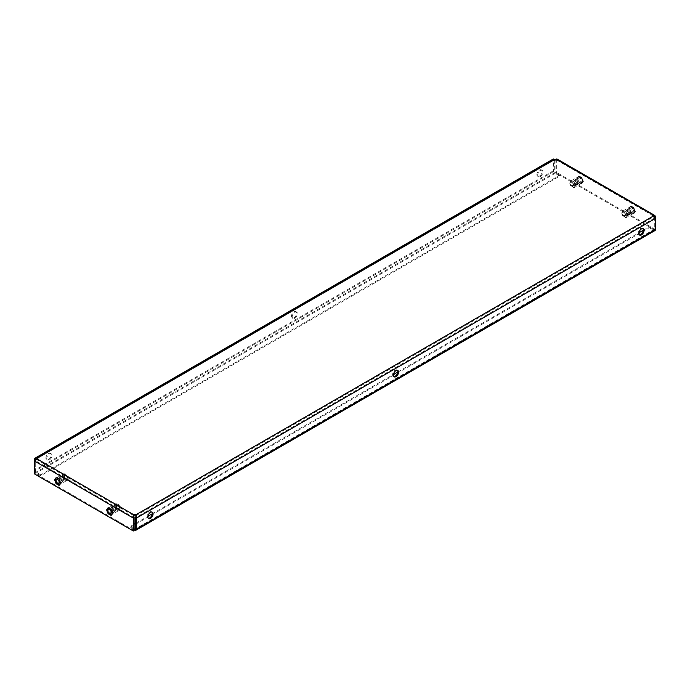 <?xml version="1.0" encoding="UTF-8"?>
<svg xmlns="http://www.w3.org/2000/svg" width="690" height="690" viewBox="0 0 690 690"><rect width="100%" height="100%" fill="white"/><g stroke="black" fill="none" stroke-linecap="round" stroke-linejoin="round"><path stroke-width="0.52" stroke-dasharray="3.45 2.59" d="M151.886 512.04A3.674 2.122 120 0 0 151.541 511.747A3.674 2.122 120 0 0 149.704 511.928A3.674 2.122 120 0 0 147.298 515.171A3.674 2.122 120 0 0 147.867 518.121A3.674 2.122 120 0 0 148.298 518.268M642.864 228.58A3.674 2.122 120 0 0 642.519 228.287A3.674 2.122 120 0 0 640.674 228.468A3.674 2.122 120 0 0 638.276 231.711A3.674 2.122 120 0 0 638.837 234.652A3.674 2.122 120 0 0 639.268 234.807M397.38 370.314A3.674 2.122 120 0 0 397.026 370.013A3.674 2.122 120 0 0 395.189 370.202A3.674 2.122 120 0 0 392.791 373.437A3.674 2.122 120 0 0 393.352 376.386A3.674 2.122 120 0 0 393.783 376.542M49.326 459.98A3.674 2.122 120 0 0 51.724 456.737A3.674 2.122 120 0 0 51.164 453.796A3.674 2.122 120 0 0 49.326 453.977A3.674 2.122 120 0 0 46.92 457.22A3.674 2.122 120 0 0 47.481 460.161A3.674 2.122 120 0 0 49.326 459.98M48.542 459.531A3.674 2.122 120 0 0 50.948 456.288A3.674 2.122 120 0 0 50.379 453.347A3.674 2.122 120 0 0 48.542 453.528A3.674 2.122 120 0 0 46.144 456.763A3.674 2.122 120 0 0 46.704 459.713A3.674 2.122 120 0 0 48.542 459.531M540.296 176.519A3.674 2.122 120 0 0 542.702 173.276A3.674 2.122 120 0 0 542.133 170.335A3.674 2.122 120 0 0 540.296 170.516A3.674 2.122 120 0 0 537.898 173.751A3.674 2.122 120 0 0 538.459 176.7A3.674 2.122 120 0 0 540.296 176.519M539.52 176.071A3.674 2.122 120 0 0 541.917 172.828A3.674 2.122 120 0 0 541.357 169.878A3.674 2.122 120 0 0 539.52 170.059A3.674 2.122 120 0 0 537.113 173.302A3.674 2.122 120 0 0 537.683 176.252A3.674 2.122 120 0 0 539.52 176.071M294.811 318.254A3.674 2.122 120 0 0 297.209 315.011A3.674 2.122 120 0 0 296.648 312.061A3.674 2.122 120 0 0 294.811 312.242A3.674 2.122 120 0 0 292.405 315.485A3.674 2.122 120 0 0 292.974 318.435A3.674 2.122 120 0 0 294.811 318.254M294.026 317.797A3.674 2.122 120 0 0 296.433 314.562A3.674 2.122 120 0 0 295.872 311.613A3.674 2.122 120 0 0 294.026 311.794A3.674 2.122 120 0 0 291.629 315.037A3.674 2.122 120 0 0 292.189 317.978A3.674 2.122 120 0 0 294.026 317.797M37.726 458.781A1.837 1.061 180 0 1 37.898 459.23A1.837 1.061 180 0 1 37.364 459.98L133.575 515.534M556.425 160.304L555.855 159.726L556.589 159.002L556.425 160.304L555.855 159.726A1.104 0.638 -60 0 1 555.899 160.002L556.425 160.304A1.837 1.061 180 0 1 553.82 160.304L37.364 458.479L554.337 160.002A1.104 0.638 60 0 1 554.389 159.726L553.82 160.304L553.647 159.002L554.389 159.726L553.82 160.304M136.18 515.534L652.636 217.359A1.837 1.061 180 0 1 652.102 216.608A1.837 1.061 180 0 1 652.274 216.16M654.724 229.071A1.104 0.638 60 0 1 654.491 229.572A1.104 0.638 60 0 1 653.939 229.52L135.663 528.747L654.724 229.071L654.724 217.954A1.104 0.638 60 0 0 654.672 217.635L652.636 217.359L652.636 216.453M37.364 459.083L37.364 459.98L35.328 460.256A1.104 0.638 -60 0 0 35.276 460.584L35.276 473.495L134.101 530.55M654.957 217.824L654.508 217.704M559.806 176.071L559.806 175.165L40.745 474.841L40.745 475.746L559.806 176.071L555.122 173.363A2.208 1.276 60 0 1 553.561 170.663L553.561 159.554A2.208 1.276 60 0 1 553.647 159.002M36.484 458.609L553.57 160.097L553.035 159.123M554.337 160.002L554.337 171.111L35.276 470.787L35.276 460.264M553.561 170.663L34.5 470.339L34.5 461.032M35.492 460.325L35.043 460.446M34.5 473.944L35.276 473.495M112.073 514.524L109.313 512.937L107.933 509.375L109.313 507.409L112.073 509.004L113.453 512.567L111.297 514.982L112.677 513.015L111.297 509.453L108.537 507.857L107.148 509.824L108.537 513.386L111.297 514.982M61.444 482.534L60.065 484.501L57.305 482.905L55.925 479.343L57.305 477.377L60.065 478.972L61.444 482.534L60.668 482.983L59.288 479.429L56.52 477.834L55.14 479.8L56.52 483.354L59.288 484.949L60.668 482.983M653.516 215.987L556.649 160.063L557.21 159.123M556.589 159.002A2.208 1.276 -60 0 1 556.683 159.554L556.683 172.466L555.899 172.914L555.899 160.002M655.5 218.411L655.5 229.52L654.724 229.968L555.899 172.914M655.5 229.52L556.683 172.466M629.936 212.356L632.696 213.952L634.076 211.985L632.696 208.423L629.936 206.828L628.556 208.794L629.936 212.356L630.712 211.908L633.48 213.503L634.86 211.537L633.48 207.975L630.712 206.379L629.332 208.346L630.712 211.908M580.687 183.92L582.067 181.962L580.687 178.4L577.927 176.804L576.547 178.77L577.927 182.324L580.687 183.92L582.852 181.505L581.463 177.951L578.703 176.355L577.323 178.313L578.703 181.875L581.463 183.471M654.724 217.635L654.724 229.968M655.043 230.529A2.208 1.276 60 0 1 653.939 230.417L134.878 530.093M134.101 529.644L130.194 527.393L130.194 526.496L134.101 524.245M135.663 523.339L147.936 516.249M152.292 513.74L393.421 374.523M397.776 372.005L638.906 232.789M643.261 230.279L649.255 226.812L653.939 229.52M130.194 527.393L649.255 227.717L649.255 226.812M134.101 528.747L130.194 526.496M649.255 227.717L653.939 230.417M35.276 470.787A1.104 0.638 -120 0 0 36.061 472.141L555.122 172.466A1.104 0.638 60 0 1 554.337 171.111M34.5 470.339A2.208 1.276 -120 0 0 36.061 473.047L40.745 475.746M555.122 172.466L559.806 175.165M40.745 474.841L36.061 472.141M581.463 177.951L580.687 178.4M582.852 181.505L582.067 181.962M578.703 176.355L577.927 176.804M577.323 178.313L576.547 178.77M578.703 181.875L577.927 182.324M634.86 211.537L634.076 211.985M633.48 213.503L632.696 213.952M633.48 207.975L632.696 208.423M630.712 206.379L629.936 206.828M629.332 208.346L628.556 208.794M60.065 484.501L59.288 484.949M57.305 482.905L56.52 483.354M55.925 479.343L55.14 479.8M57.305 477.377L56.52 477.834M60.065 478.972L59.288 479.429M109.313 512.937L108.537 513.386M107.933 509.375L107.148 509.824M109.313 507.409L108.537 507.857M112.073 509.004L111.297 509.453M113.453 512.567L112.677 513.015M118.715 508.823A2.225 1.285 60 0 1 117.921 508.608A2.225 1.285 60 0 1 116.351 505.882A2.225 1.285 60 0 1 117.136 504.77A2.225 1.285 60 0 1 119.284 506.676A2.225 1.285 60 0 1 118.715 508.823M118.3 508.625A1.837 1.061 60 0 1 117.654 508.452A1.837 1.061 60 0 1 116.351 506.201A1.837 1.061 60 0 1 116.731 505.356A1.837 1.061 60 0 1 116.998 505.278A1.837 1.061 60 0 1 118.68 506.632A1.837 1.061 60 0 1 118.568 508.547A1.837 1.061 60 0 1 118.3 508.625M115.17 510.436A1.837 1.061 60 0 1 113.488 509.082A1.837 1.061 60 0 1 113.6 507.167A1.837 1.061 60 0 1 113.867 507.09A1.837 1.061 60 0 1 115.549 508.444A1.837 1.061 60 0 1 115.437 510.35A1.837 1.061 60 0 1 115.17 510.436M113.436 506.719A2.389 1.38 -120 0 0 113.091 506.822A2.389 1.38 -120 0 0 112.944 509.306A2.389 1.38 -120 0 0 115.126 511.074A2.389 1.38 -120 0 0 115.48 510.962A2.389 1.38 -120 0 0 115.627 508.478A2.389 1.38 -120 0 0 113.436 506.719M116.8 503.89A3.183 1.837 60 0 1 117.119 503.898A3.183 1.837 60 0 1 119.517 505.874A3.183 1.837 60 0 1 120.026 508.935A3.183 1.837 60 0 1 119.051 509.694A3.183 1.837 60 0 1 115.972 506.969A3.183 1.837 60 0 1 116.8 503.89M117.119 503.898L115.791 503.76L114.445 505.684L115.791 509.168L118.499 510.729L119.844 508.806L118.499 505.322L115.791 503.76L108.563 507.935L111.263 509.496L112.617 512.981L111.263 514.904L108.563 513.343L107.209 509.858L108.563 507.935M120.026 508.935L112.617 512.981M111.418 515.292L108.097 513.731M108.416 513.558L106.596 509.867M106.915 509.686L108.416 507.547M114.445 505.684L107.209 509.858M118.499 505.322L111.263 509.496M118.499 510.729L111.263 514.904M115.791 509.168L108.563 513.343M64.343 476.178A1.837 1.061 60 0 1 64.722 475.332A1.837 1.061 60 0 1 66.137 475.824A1.837 1.061 60 0 1 66.939 477.678A1.837 1.061 60 0 1 66.559 478.515A1.837 1.061 60 0 1 65.645 478.429A1.837 1.061 60 0 1 64.343 476.178L64.343 475.859A2.225 1.285 60 0 1 65.912 474.953A2.225 1.285 60 0 1 67.491 477.678A2.225 1.285 60 0 1 65.912 478.584A2.225 1.285 60 0 1 64.343 475.859M63.808 479.481A1.837 1.061 60 0 1 63.428 480.326A1.837 1.061 60 0 1 62.014 479.835A1.837 1.061 60 0 1 61.212 477.98A1.837 1.061 60 0 1 61.591 477.144A1.837 1.061 60 0 1 63.006 477.635A1.837 1.061 60 0 1 63.808 479.481M60.582 477.894A2.389 1.38 -120 0 0 61.626 480.3A2.389 1.38 -120 0 0 63.471 480.939A2.389 1.38 -120 0 0 63.963 479.843A2.389 1.38 -120 0 0 62.919 477.437A2.389 1.38 -120 0 0 61.082 476.799A2.389 1.38 -120 0 0 60.582 477.894M63.661 475.47A3.183 1.837 60 0 1 65.11 473.875A3.183 1.837 60 0 1 68.163 478.067A3.183 1.837 60 0 1 68.017 478.912A3.183 1.837 60 0 1 65.507 479.084A3.183 1.837 60 0 1 63.661 475.47M62.428 475.66L63.782 479.136L66.481 480.697L67.836 478.774L66.481 475.298L63.782 473.737L62.428 475.66L55.2 479.835L56.554 477.911L59.254 479.472L60.608 482.948L59.254 484.872L56.554 483.311L55.2 479.835M65.11 473.875L63.782 473.737L56.554 477.911M59.409 485.26L56.088 483.707M56.399 483.526L54.588 479.835M54.898 479.654L56.399 477.523M63.782 479.136L56.554 483.311M66.481 475.298L59.254 479.472M68.017 478.912L60.608 482.948M66.481 480.697L59.254 484.872M625.658 215.47A2.225 1.285 -120 0 0 624.088 212.744A2.225 1.285 -120 0 0 622.509 213.659A2.225 1.285 -120 0 0 624.088 216.384A2.225 1.285 -120 0 0 625.658 215.47L625.658 215.159A1.837 1.061 -120 0 0 624.355 212.908A1.837 1.061 -120 0 0 623.441 212.813A1.837 1.061 -120 0 0 623.061 213.659A1.837 1.061 -120 0 0 623.864 215.504A1.837 1.061 -120 0 0 625.278 215.996A1.837 1.061 -120 0 0 625.658 215.159M628.788 213.348A1.837 1.061 -120 0 0 627.986 211.502A1.837 1.061 -120 0 0 626.572 211.002A1.837 1.061 -120 0 0 626.192 211.847A1.837 1.061 -120 0 0 626.994 213.702A1.837 1.061 -120 0 0 628.409 214.193A1.837 1.061 -120 0 0 628.788 213.348M630.72 208.785A2.389 1.38 60 0 1 631.212 207.69A2.389 1.38 60 0 1 633.058 208.328A2.389 1.38 60 0 1 634.101 210.735A2.389 1.38 60 0 1 633.601 211.83A2.389 1.38 60 0 1 631.764 211.192A2.389 1.38 60 0 1 630.72 208.785M626.037 211.485A2.389 1.38 60 0 1 626.529 210.39A2.389 1.38 60 0 1 628.374 211.037A2.389 1.38 60 0 1 629.418 213.434A2.389 1.38 60 0 1 628.918 214.53A2.389 1.38 60 0 1 627.081 213.891A2.389 1.38 60 0 1 626.037 211.485M621.837 213.262A3.183 1.837 -120 0 0 624.89 217.454A3.183 1.837 -120 0 0 626.339 215.867A3.183 1.837 -120 0 0 624.493 212.244A3.183 1.837 -120 0 0 621.983 212.425A3.183 1.837 -120 0 0 621.837 213.262M621.983 212.425L623.519 210.631L626.218 212.192L627.572 215.677L626.218 217.6L623.519 216.039L622.164 212.555L629.392 208.38L630.746 211.864L633.446 213.426L634.8 211.502L633.446 208.018L630.746 206.457L629.392 208.38M633.446 213.426L626.218 217.6L624.89 217.454M633.912 213.633L635.412 211.494L633.912 207.621L630.91 205.887L629.401 208.026L630.91 211.899L633.601 213.814L635.412 211.494M635.102 211.675L633.912 207.621M633.601 207.802L630.91 205.887M630.591 206.069L629.401 208.026M629.09 208.208L630.91 211.899M630.591 212.08L633.601 213.814M623.519 210.631L630.746 206.457M623.519 216.039L630.746 211.864M627.572 215.677L634.8 211.502M626.218 212.192L633.446 208.018M573.649 185.446A2.225 1.285 -120 0 0 572.079 182.721A2.225 1.285 -120 0 0 570.501 183.626A2.225 1.285 -120 0 0 572.079 186.352A2.225 1.285 -120 0 0 573.649 185.446L573.649 185.127A1.837 1.061 -120 0 0 572.346 182.876A1.837 1.061 -120 0 0 571.432 182.79A1.837 1.061 -120 0 0 571.053 183.626A1.837 1.061 -120 0 0 571.855 185.481A1.837 1.061 -120 0 0 573.269 185.972A1.837 1.061 -120 0 0 573.649 185.127M576.78 183.324A1.837 1.061 -120 0 0 575.977 181.47A1.837 1.061 -120 0 0 574.563 180.978A1.837 1.061 -120 0 0 574.184 181.824A1.837 1.061 -120 0 0 574.986 183.669A1.837 1.061 -120 0 0 576.4 184.161A1.837 1.061 -120 0 0 576.78 183.324M578.703 178.753A2.389 1.38 60 0 1 579.203 177.666A2.389 1.38 60 0 1 581.04 178.305A2.389 1.38 60 0 1 582.084 180.711A2.389 1.38 60 0 1 581.592 181.806A2.389 1.38 60 0 1 579.747 181.16A2.389 1.38 60 0 1 578.703 178.753M574.028 181.461A2.389 1.38 60 0 1 574.52 180.366A2.389 1.38 60 0 1 576.366 181.004A2.389 1.38 60 0 1 577.409 183.411A2.389 1.38 60 0 1 576.909 184.506A2.389 1.38 60 0 1 575.072 183.868A2.389 1.38 60 0 1 574.028 181.461M569.828 183.238A3.183 1.837 -120 0 0 572.881 187.43A3.183 1.837 -120 0 0 574.33 185.834A3.183 1.837 -120 0 0 572.484 182.212A3.183 1.837 -120 0 0 569.975 182.393A3.183 1.837 -120 0 0 569.828 183.238M569.975 182.393L571.501 180.608L574.209 182.16L575.555 185.645L574.209 187.568L571.501 186.007L570.156 182.522L577.383 178.356L578.738 181.832L581.437 183.393L582.791 181.47L581.437 177.994L578.738 176.433L577.383 178.356M581.437 183.393L574.209 187.568L572.881 187.43M581.903 183.6L583.404 181.47L581.903 177.597L578.893 175.864L577.392 178.003L578.893 181.867L581.584 183.782L583.404 181.47M583.085 181.643L581.903 177.597M581.584 177.779L578.893 175.864M578.582 176.045L577.392 178.003M577.082 178.175L578.893 181.867M578.582 182.048L581.584 183.782M571.501 180.608L578.738 176.433M571.501 186.007L578.738 181.832M575.555 185.645L582.791 181.47M574.209 182.16L581.437 177.994M654.724 217.954L135.663 517.638M553.561 159.554L34.5 459.23M134.101 517.638L35.276 460.584M655.5 216.608L556.683 159.554M555.122 173.363L36.061 473.047M151.541 511.747L152.317 512.196M642.519 228.287L643.296 228.735M397.026 370.013L397.811 370.47M50.379 453.347L51.164 453.796M541.357 169.878L542.133 170.335M295.872 311.613L296.648 312.061M652.102 216.608L652.102 215.703M37.898 459.23L37.898 458.332M654.491 229.572L135.43 529.247M292.189 317.978L292.974 318.435M537.683 176.252L538.459 176.7M46.704 459.713L47.481 460.161M393.352 376.386L394.128 376.835M638.837 234.652L639.621 235.109M147.867 518.121L148.643 518.57M113.6 507.167L116.731 505.356M113.091 506.822L108.408 509.531M115.48 510.962L110.797 513.67M115.437 510.35L118.568 508.547M63.428 480.326L66.559 478.515M63.471 480.939L58.788 483.638M61.082 476.799L56.399 479.498M61.591 477.144L64.722 475.332M626.572 211.002L623.441 212.813M626.529 210.39L631.212 207.69M628.918 214.53L633.601 211.83M628.409 214.193L625.278 215.996M574.563 180.978L571.432 182.79M574.52 180.366L579.203 177.666M576.909 184.506L581.592 181.806M576.4 184.161L573.269 185.972"/><path stroke-width="1.03" d="M150.48 518.388A3.674 2.122 120 0 0 152.887 515.145A3.674 2.122 120 0 0 152.317 512.196A3.674 2.122 120 0 0 150.48 512.377A3.674 2.122 120 0 0 148.083 515.62A3.674 2.122 120 0 0 148.643 518.57A3.674 2.122 120 0 0 150.48 518.388M148.298 518.268A3.674 2.122 120 0 0 149.704 517.931A3.674 2.122 120 0 0 151.981 515.05A3.674 2.122 120 0 0 151.886 512.04M641.459 234.919A3.674 2.122 120 0 0 643.856 231.685A3.674 2.122 120 0 0 643.296 228.735A3.674 2.122 120 0 0 641.459 228.916A3.674 2.122 120 0 0 639.052 232.159A3.674 2.122 120 0 0 639.621 235.109A3.674 2.122 120 0 0 641.459 234.919M639.268 234.807A3.674 2.122 120 0 0 640.674 234.471A3.674 2.122 120 0 0 642.959 231.59A3.674 2.122 120 0 0 642.864 228.58M395.974 376.654A3.674 2.122 120 0 0 398.372 373.411A3.674 2.122 120 0 0 397.811 370.47A3.674 2.122 120 0 0 395.974 370.651A3.674 2.122 120 0 0 393.567 373.885A3.674 2.122 120 0 0 394.128 376.835A3.674 2.122 120 0 0 395.974 376.654M393.783 376.542A3.674 2.122 120 0 0 395.189 376.205A3.674 2.122 120 0 0 397.474 373.325A3.674 2.122 120 0 0 397.38 370.314M554.389 159.726L553.647 159.002L553.82 159.407L37.364 457.582L35.932 457.651L34.586 458.678A2.208 1.276 -120 0 0 34.5 459.23L34.5 461.032A2.208 1.276 -60 0 1 34.586 460.377L37.364 459.083A1.837 1.061 0 0 0 37.898 458.332A1.837 1.061 0 0 0 37.364 457.582L37.364 458.479L35.328 459.402A1.104 0.638 -120 0 0 35.276 459.678L37.364 458.479A1.837 1.061 180 0 1 37.726 458.781M652.274 216.16A1.837 1.061 180 0 1 652.636 215.858L654.724 217.057A1.104 0.638 120 0 0 654.672 216.781L652.636 215.858L652.636 214.952A1.837 1.061 0 0 0 652.102 215.703A1.837 1.061 0 0 0 652.636 216.453L655.414 217.755L654.508 217.704M37.364 459.083L133.575 514.628L133.575 515.534A1.837 1.061 180 0 1 136.18 515.534L136.18 514.628A1.837 1.061 0 0 0 133.575 514.628L133.412 517.431L134.145 517.31A1.104 0.638 120 0 0 134.101 517.638L134.101 530.55L133.317 530.998L133.317 518.087A2.208 1.276 120 0 1 133.412 517.431M553.82 159.407L553.647 159.002L553.82 159.407A1.837 1.061 0 0 0 556.425 159.407L555.855 159.726M654.957 217.824L655.414 217.755A2.208 1.276 60 0 1 655.5 218.411L136.439 518.087A2.208 1.276 -120 0 0 136.353 517.431L135.611 517.31L136.18 515.534M135.663 528.747L134.878 529.195A1.104 0.638 -120 0 0 135.43 529.247A1.104 0.638 -120 0 0 135.663 528.747L135.663 517.638A1.104 0.638 -120 0 0 135.611 517.31M136.353 517.431L136.18 514.628L652.636 216.453M134.101 529.644L134.878 530.093A2.208 1.276 -120 0 0 135.982 530.205A2.208 1.276 -120 0 0 136.439 529.195L655.5 229.52L655.5 216.608A2.208 1.276 120 0 0 655.414 216.056L654.672 216.781M136.439 529.195L136.439 518.087M34.586 458.678L35.328 459.402M35.276 460.264L35.276 459.678M35.043 460.446L35.492 460.325M133.575 515.534L134.145 517.31M133.317 518.087L34.5 461.032L34.5 473.944L133.317 530.998M556.425 159.407L556.589 159.002L556.425 159.407L655.414 216.056M654.724 217.057L654.724 217.635M655.5 229.52A2.208 1.276 60 0 1 655.043 230.529L135.982 530.205M134.101 524.245L135.663 523.339M147.936 516.249L152.292 513.74M393.421 374.523L397.776 372.005M638.906 232.789L643.261 230.279M134.878 529.195L134.101 528.747M108.761 509.418A2.389 1.38 -120 0 0 108.408 509.531A2.389 1.38 -120 0 0 108.261 512.014A2.389 1.38 -120 0 0 110.452 513.774A2.389 1.38 -120 0 0 110.797 513.67A2.389 1.38 -120 0 0 110.943 511.186A2.389 1.38 -120 0 0 108.761 509.418M112.608 513.334L111.107 515.465L108.097 513.731L106.596 509.867L108.097 507.728L111.107 509.462L112.918 513.153L111.107 515.465M111.107 509.462L108.097 507.728M111.418 509.28L112.918 513.153M55.899 480.594A2.389 1.38 -120 0 0 56.942 483A2.389 1.38 -120 0 0 58.788 483.638A2.389 1.38 -120 0 0 59.28 482.543A2.389 1.38 -120 0 0 58.236 480.145A2.389 1.38 -120 0 0 56.399 479.498A2.389 1.38 -120 0 0 55.899 480.594M59.09 479.438L60.599 483.302L59.09 485.441L56.088 483.707L54.588 479.835L56.088 477.704L59.409 479.257L60.599 483.302M60.91 483.121L59.09 485.441M59.409 479.257L56.088 477.704M35.932 457.651L553.044 159.105M557.201 159.105L654.068 215.03"/></g></svg>
